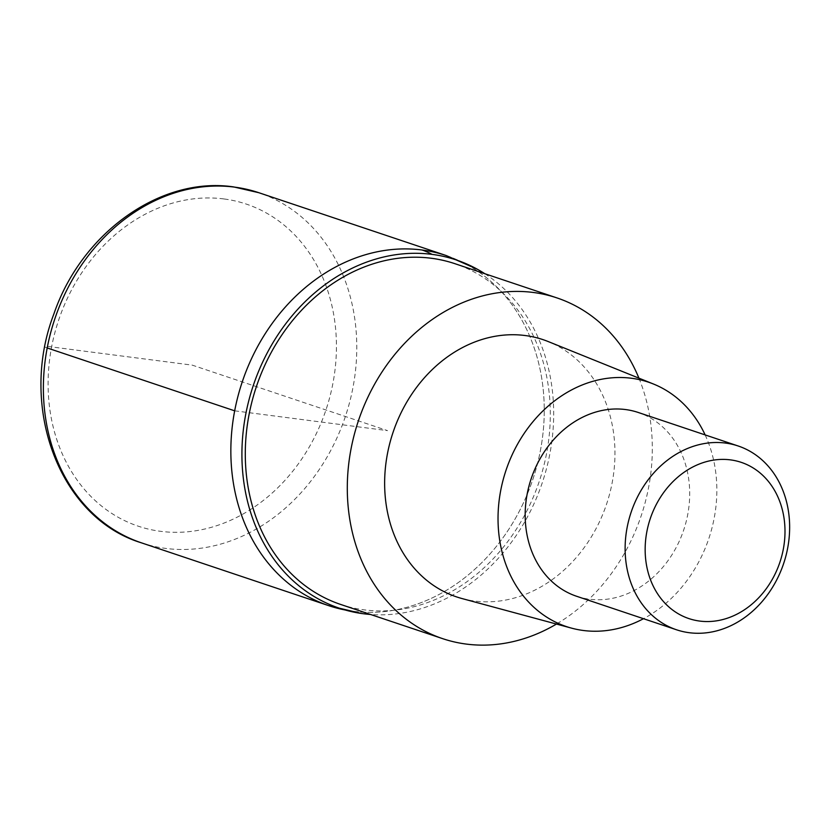 <?xml version="1.0" encoding="UTF-8"?>
<svg xmlns="http://www.w3.org/2000/svg" width="831" height="831" viewBox="0 0 831 831"><rect width="100%" height="100%" fill="white"/><g stroke="black" fill="none" stroke-linecap="round" stroke-linejoin="round"><path stroke-width="0.62" stroke-dasharray="4.16 3.12" d="M446.268 255.564A184.648 153.257 -71.5 0 1 537.138 465.007A184.648 153.257 -71.5 0 1 353.092 611.263A184.648 153.257 -71.5 0 1 345.135 609.985A184.648 153.257 108.5 0 0 353.092 611.263A184.648 153.257 108.5 0 0 537.138 465.007A184.648 153.257 108.5 0 0 446.268 255.564M484.837 273.721A183.672 152.447 -71.5 0 1 542.342 482.541A183.672 152.447 -71.5 0 1 370.564 614.473M340.668 604.449A179.704 149.154 108.5 0 0 364.269 609.871A179.704 149.154 108.5 0 0 543.381 467.531A179.704 149.154 108.5 0 0 454.941 263.697M638.925 378.147A179.704 149.154 -71.5 0 1 556.458 624.06M462.005 598.549A135.702 112.632 108.5 0 0 474.48 601.031A135.702 112.632 108.5 0 0 608.843 496.782A135.702 112.632 108.5 0 0 548.19 341.551M705.135 434.904A128.909 107.002 -71.5 0 1 643.495 618.7M576.621 596.274A96.926 80.451 108.5 0 0 589.345 599.193A96.926 80.451 108.5 0 0 685.959 522.419A96.926 80.451 108.5 0 0 638.26 412.477M234.674 410.826L387.558 430.635L192.273 365.141L51.615 346.922A14.771 1.33 10.8 0 0 47.201 347.96M141.374 542.82A184.648 153.257 108.5 0 0 165.629 548.398A184.648 153.257 108.5 0 0 349.664 402.142A184.648 153.257 108.5 0 0 258.794 192.699M223.975 198.952A169.877 141 108.5 0 0 51.615 346.922A169.877 141 108.5 0 0 160.57 531.321A169.877 141 108.5 0 0 332.919 383.351A169.877 141 108.5 0 0 223.975 198.952M363.521 613.756A193.852 106.7 97.4 0 1 353.092 611.263"/><path stroke-width="1.25" d="M422.013 249.996A184.648 153.257 -71.5 0 1 446.268 255.564A184.648 153.257 108.5 0 0 422.013 249.996A184.648 153.257 108.5 0 0 237.967 396.252A184.648 153.257 108.5 0 0 328.837 605.695A184.648 153.257 -71.5 0 1 237.967 396.252A184.648 153.257 -71.5 0 1 422.013 249.996A193.852 106.7 -82.6 0 1 432.078 254.379A183.672 152.447 -71.5 0 1 477.171 269.14A183.672 152.447 -71.5 0 1 484.837 273.721M345.135 609.985A184.648 153.257 -71.5 0 1 328.837 605.695A184.648 153.257 108.5 0 0 345.135 609.985M370.564 614.473A183.672 152.447 -71.5 0 1 363.521 613.756A183.672 152.447 -71.5 0 1 361.672 613.507A183.672 152.447 -71.5 0 1 245.934 413.277A183.672 152.447 -71.5 0 1 432.078 254.379M556.936 297.903L454.941 263.697A179.704 149.154 108.5 0 0 431.341 258.264A179.704 149.154 108.5 0 0 252.219 400.615A179.704 149.154 108.5 0 0 340.668 604.449L442.663 638.655A179.704 149.154 -71.5 0 1 354.224 434.821A179.704 149.154 -71.5 0 1 533.336 292.47A179.704 149.154 -71.5 0 1 556.936 297.903A179.704 149.154 -71.5 0 1 638.925 378.147M556.458 624.06A179.704 149.154 -71.5 0 1 466.264 644.077A179.704 149.154 -71.5 0 1 442.663 638.655M653.405 383.995L548.19 341.551A135.702 112.632 108.5 0 0 525.119 335.527A135.702 112.632 108.5 0 0 389.053 446.268A135.702 112.632 108.5 0 0 462.005 598.549L571.531 628.132A128.909 107.002 -71.5 0 1 502.225 483.465A128.909 107.002 -71.5 0 1 631.498 378.261A128.909 107.002 -71.5 0 1 653.405 383.995A128.909 107.002 -71.5 0 1 705.135 434.904M643.495 618.7A128.909 107.002 -71.5 0 1 583.383 630.49A128.909 107.002 -71.5 0 1 571.531 628.132M738.198 445.998L638.26 412.477A96.926 80.451 108.5 0 0 625.525 409.548A96.926 80.451 108.5 0 0 528.911 486.332A96.926 80.451 108.5 0 0 576.621 596.274L676.559 629.794A96.926 80.451 -71.5 0 1 628.859 519.842A96.926 80.451 -71.5 0 1 725.473 443.068A96.926 80.451 -71.5 0 1 738.198 445.998A96.926 80.451 -71.5 0 1 785.908 555.939A96.926 80.451 -71.5 0 1 689.294 632.713A96.926 80.451 -71.5 0 1 676.559 629.794M699.692 621.069A82.383 68.381 -71.5 0 1 646.861 531.643A82.383 68.381 -71.5 0 1 730.449 459.875A82.383 68.381 -71.5 0 1 783.29 549.312A82.383 68.381 -71.5 0 1 699.692 621.069M47.201 347.96L234.674 410.826M258.794 192.699A184.648 153.257 108.5 0 0 234.539 187.12A184.648 153.257 108.5 0 0 50.494 333.376A184.648 153.257 108.5 0 0 141.374 542.82C59.209 517.817 18.137 406.671 53.942 313.796C81.573 232.94 160.726 176.016 233.677 186.923L258.794 192.699L446.268 255.564L477.171 269.14M361.672 613.507L328.837 605.695L141.374 542.82"/></g></svg>
